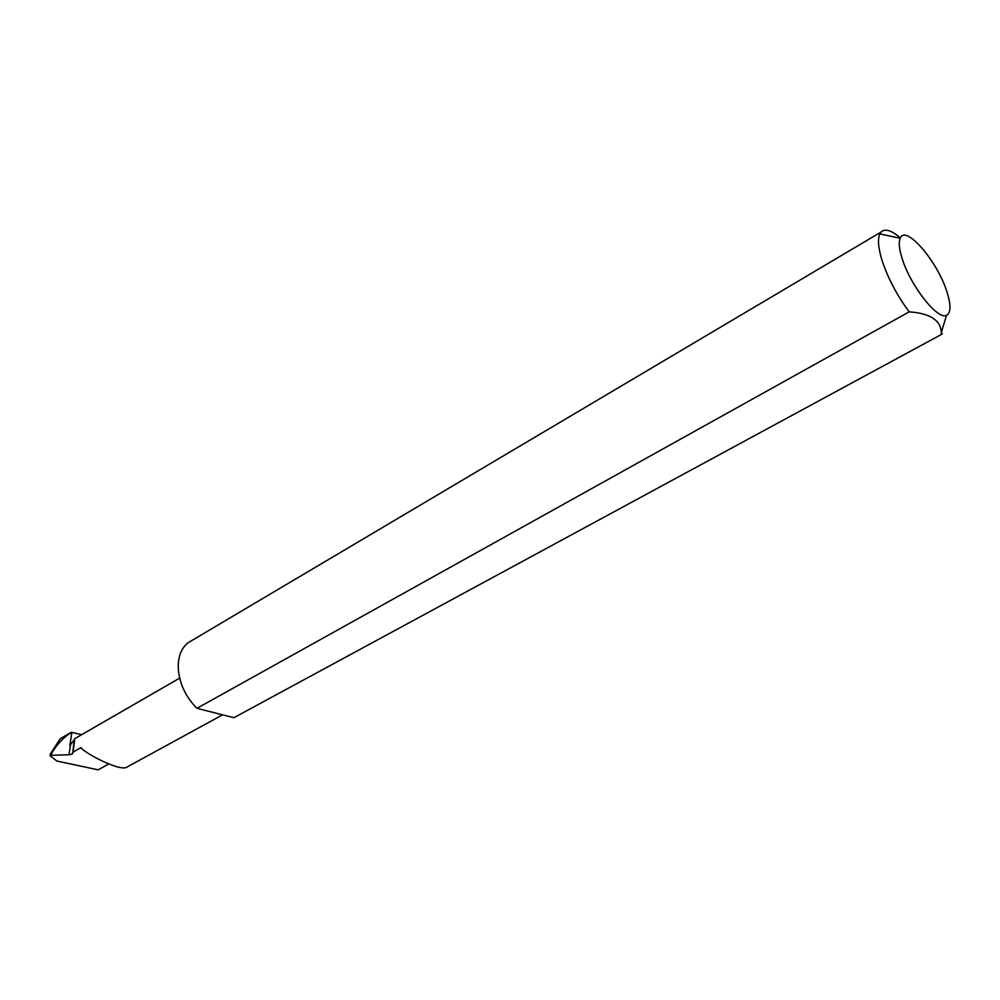 <?xml version="1.0" encoding="UTF-8"?>
<svg xmlns="http://www.w3.org/2000/svg" width="1000" height="1000" viewBox="0 0 1000 1000"><rect width="100%" height="100%" fill="white"/><g stroke="black" fill="none" stroke-linecap="round" stroke-linejoin="round"><path stroke-width="1.5" d="M72.688 753.425L74.162 740.163L70.612 744.125L69 754.762L72.062 754.087L72.975 752.188L81.013 747.613C84.288 753.112 121.625 772.712 127.438 766.812L222.6 714.837M77.95 736.825L75.163 738.425L69.85 745.625L71.85 732.4L60.275 738.675L50.438 753.838L50.125 755.812L56.9 761.038L98.162 769.837L108.637 764.038M69.85 745.625L70.612 744.125M74.662 740.263L72.975 752.188M902.138 258.512C899.163 249.037 898.512 242.288 900.212 238.275C905.4 224 937.35 261.038 946.862 291.625C951.125 305 951.012 312.9 946.513 315.312C937.725 320.4 910.337 285.637 902.138 258.512M900.375 237.938C891.513 230.287 885.1 228.312 881.137 232L879.862 233.888C877.5 239.125 878.225 247.975 882.062 260.462C887.938 278.238 896.975 295.363 909.2 311.85L196.95 708.312C186.05 697.312 179.85 684.488 178.363 669.825C177.675 657.663 180.863 648.675 187.913 642.85L192.488 640.138M71.85 732.4L81.725 734.65M71.05 732.4L71.013 732.425C62.825 738.213 56.413 745.088 51.788 753.062L50.25 755.312L69 754.762M909.2 311.85C930.05 313.325 940.75 320.238 941.312 332.6L941.375 334.475L942.35 333.738M941.375 334.475L233.888 717.712L196.95 708.312M51.475 755.037L51.788 753.062M75.163 738.425L179.675 678.125M900.212 238.275L879.862 233.888M881.137 232L187.913 642.85M946.513 315.312L941.312 332.6M71.013 732.425L60.25 738.688"/></g></svg>
